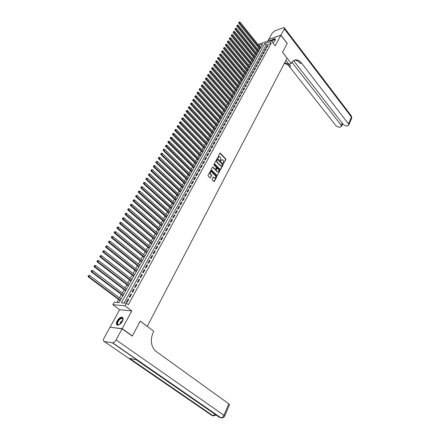 <?xml version="1.0" encoding="UTF-8"?>
<svg xmlns="http://www.w3.org/2000/svg" width="440" height="440" viewBox="0 0 440 440"><rect width="100%" height="100%" fill="white"/><g stroke="black" fill="none" stroke-linecap="round" stroke-linejoin="round"><path stroke-width="0.66" d="M223.751 163.597L223.41 163.653L225.88 159.583L225.775 158.889L220.314 153.214L219.808 153.274L217.712 157.79L219.599 156.745L219.984 157.02L220.446 157.498L220.566 160.727L222.442 159.681L223.278 160.424L223.399 163.647L225.539 159.638L225.434 158.95L219.863 153.191M122.309 321.442C123.536 318.791 123.321 317.356 121.66 317.136C120.032 317.394 118.553 318.626 117.216 320.843C115.962 323.505 116.177 324.945 117.865 325.171C119.493 324.902 120.972 323.659 122.309 321.442M272.85 42.856L275.154 40.431L275.05 38.83C274.027 38.66 272.728 39.287 271.166 40.717M212.102 179.245L212.207 179.955L213.889 181.599L214.313 181.44L216.75 176.831L216.645 176.132L210.92 170.406L208.016 175.18L208.126 175.89L210.155 177.887L211.64 175.747L211.53 175.043L210.579 174.091C209.858 172.596 210.133 171.826 211.415 171.793L215.402 175.72C216.123 177.21 215.842 177.975 214.566 178.007L213.576 177.111L213.158 177.265L212.102 179.245M110.407 327.272L122.183 328.664L132.363 335.962L140.228 321.107L147.263 326.315L287.078 58.119L282.519 52.3L287.183 43.477L280.858 35.266L275.16 45.793L270.704 40.128L269.846 41.685L271.166 43.357L128.337 304.728L126.308 303.209L124.905 305.767L112.855 304.728L114.252 302.231L119.07 302.621L262.57 44.143L258.791 45.425M122.183 328.664L131.786 310.904L124.905 305.767M220.187 169.444L220.698 169.373L223.086 164.863L222.981 164.17L217.355 158.416L214.528 163.086L214.632 163.79L220.187 169.444M217.179 175.423L219.934 170.814L217.113 175.527L217.52 175.373M212.757 166.986L211.294 169.097L211.398 169.807L217.113 175.527M212.867 167.068L215.254 169.45L216.348 168.003L216.249 167.305L213.884 164.906L214.099 164.307L219.83 170.115L219.934 170.814M132.363 335.962L131.989 335.907M280.858 35.266L268.736 39.413L267.795 41.113M266.954 47.449L267.982 45.568L267.152 45.848L266.123 47.724L266.954 47.449M265.227 50.589L266.266 48.703L265.436 48.972L264.396 50.864L265.227 50.589M263.494 53.757L264.534 51.854L263.703 52.123L262.663 54.021L263.494 53.757M261.745 56.942L262.796 55.028L261.965 55.292L260.915 57.206L261.745 56.942M259.985 60.148L261.041 58.223L260.211 58.487L259.155 60.412L259.985 60.148M258.214 63.377L259.276 61.441L258.445 61.699L257.378 63.635L258.214 63.377M256.432 66.633L257.499 64.675L256.669 64.933L255.596 66.886L256.432 66.633M254.634 69.905L255.712 67.936L254.881 68.189L253.798 70.158L254.634 69.905M252.824 73.2L253.913 71.22L253.077 71.467L251.994 73.447L252.824 73.2M251.004 76.516L252.098 74.525L251.262 74.772L250.173 76.764L251.004 76.516M249.172 79.86L250.272 77.853L249.436 78.095L248.336 80.102L249.172 79.86M247.324 83.226L248.435 81.202L247.599 81.444L246.494 83.463L247.324 83.226M245.471 86.614L246.587 84.579L245.751 84.81L244.635 86.845L245.471 86.614M243.595 90.024L244.723 87.972L243.887 88.204L242.759 90.255L243.595 90.024M241.714 93.456L242.841 91.394L242.006 91.625L240.878 93.687L241.714 93.456M239.816 96.916L240.955 94.837L240.119 95.062L238.975 97.141L239.816 96.916M237.903 100.403L239.052 98.307L238.216 98.527L237.066 100.617L237.903 100.403M235.978 103.912L237.132 101.8L236.297 102.02L235.142 104.126L235.978 103.912M234.042 107.443L235.208 105.32L234.366 105.534L233.206 107.651L234.042 107.443M232.089 111.001L233.261 108.862L232.424 109.071L231.253 111.205L232.089 111.001M230.126 114.582L231.303 112.431L230.466 112.635L229.284 114.785L230.126 114.582M228.146 118.195L229.334 116.023L228.492 116.226L227.304 118.393L228.146 118.195M226.149 121.825L227.348 119.642L226.507 119.84L225.313 122.023L226.149 121.825M224.142 125.488L225.346 123.288L224.51 123.481L223.3 125.675L224.142 125.488M222.118 129.179L223.333 126.962L222.492 127.149L221.276 129.36L222.118 129.179M220.083 132.891L221.304 130.658L220.468 130.84L219.241 133.072L220.083 132.891M218.026 136.631L219.263 134.382L218.422 134.563L217.19 136.807L218.026 136.631M215.963 140.399L217.201 138.138L216.365 138.309L215.122 140.569L215.963 140.399M213.879 144.199L215.127 141.916L214.291 142.087L213.037 144.364L213.879 144.199M211.778 148.022L213.043 145.722L212.201 145.888L210.941 148.181L211.778 148.022M209.666 151.877L210.936 149.562L210.095 149.721L208.824 152.031L209.666 151.877M207.537 155.755L208.819 153.423L207.977 153.577L206.696 155.909L207.537 155.755M205.392 159.665L206.679 157.316L205.843 157.465L204.551 159.814L205.392 159.665M203.231 163.603L204.529 161.238L203.687 161.381L202.389 163.746L203.231 163.603M201.053 167.574L202.362 165.187L201.52 165.33L200.211 167.712L201.053 167.574M198.858 171.573L200.178 169.169L199.337 169.306L198.022 171.705L198.858 171.573M196.647 175.604L197.978 173.179L197.137 173.311L195.811 175.725L196.647 175.604M194.425 179.663L195.762 177.221L194.92 177.347L193.584 179.784L194.425 179.663M192.181 183.755L193.529 181.297L192.687 181.412L191.34 183.865L192.181 183.755M189.915 187.875L191.274 185.399L190.438 185.51L189.079 187.985L189.915 187.875M187.638 192.027L189.007 189.53L188.166 189.64L186.797 192.132L187.638 192.027M185.345 196.213L186.725 193.699L185.884 193.798L184.503 196.312L185.345 196.213M183.029 200.431L184.421 197.896L183.579 197.989L182.188 200.524L183.029 200.431M180.697 204.683L182.1 202.125L181.258 202.219L179.856 204.765L180.697 204.683M178.349 208.967L179.762 206.393L178.921 206.476L177.507 209.044L178.349 208.967M175.978 213.285L177.403 210.689L176.561 210.766L175.142 213.356L175.978 213.285M173.591 217.635L175.027 215.017L174.185 215.089L172.755 217.701L173.591 217.635M171.188 222.019L172.634 219.384L171.793 219.45L170.346 222.079L171.188 222.019M168.762 226.441L170.22 223.784L169.378 223.839L167.926 226.496L168.762 226.441M166.315 230.896L167.788 228.217L166.947 228.267L165.479 230.945L166.315 230.896M163.856 235.384L165.336 232.689L164.494 232.733L163.014 235.428L163.856 235.384M161.37 239.916L162.861 237.193L162.024 237.232L160.534 239.948L161.37 239.916M158.868 244.475L160.369 241.736L159.533 241.764L158.031 244.503L158.868 244.475M156.343 249.079L157.861 246.312L157.025 246.334L155.507 249.095L156.343 249.079M153.797 253.715L155.326 250.927L154.495 250.943L152.966 253.726L153.797 253.715M151.234 258.39L152.774 255.58L151.943 255.591L150.398 258.396L151.234 258.39M148.649 263.103L150.205 260.271L149.369 260.271L147.812 263.103L148.649 263.103M146.041 267.856L147.609 265.001L146.773 264.996L145.211 267.845L146.041 267.856M143.413 272.646L144.991 269.77L144.161 269.753L142.582 272.63L143.413 272.646M140.762 277.481L142.357 274.577L141.526 274.555L139.931 277.453L140.762 277.481M138.089 282.348L139.695 279.422L138.864 279.395L137.258 282.315L138.089 282.348M135.394 287.26L137.016 284.312L136.186 284.273L134.569 287.221L135.394 287.26M132.677 292.215L134.31 289.24L133.48 289.195L131.852 292.166L132.677 292.215M129.938 297.209L131.588 294.206L130.757 294.157L129.113 297.154L129.938 297.209M271.166 43.357L266.189 45.029L124.08 303.028M128.007 299.161L126.346 302.181L127.177 302.247L128.838 299.222L128.007 299.161L128.618 299.618M258.731 47.944L257.851 49.522M256.999 51.056L256.108 52.652M255.25 54.192L254.353 55.809M253.495 57.343L252.582 58.977M251.724 60.522L250.806 62.172M249.948 63.718L249.013 65.39M248.155 66.935L247.209 68.629M246.351 70.175L245.394 71.885M244.53 73.436L243.568 75.168M242.704 76.72L241.725 78.474M240.862 80.025L239.872 81.802M239.008 83.353L238.007 85.151M237.138 86.708L236.126 88.523M235.263 90.079L234.234 91.916M233.365 93.478L232.331 95.337M231.462 96.899L230.412 98.78M229.543 100.342L228.481 102.251M227.612 103.813L226.54 105.738M225.665 107.305L224.582 109.258M223.707 110.825L222.607 112.8M221.733 114.367L220.622 116.364M219.742 117.937L218.62 119.955M217.745 121.528L216.607 123.574M215.727 125.147L214.577 127.215M213.697 128.793L212.531 130.883M211.651 132.462L210.474 134.579M209.594 136.163L208.401 138.303M207.521 139.887L206.311 142.048M205.431 143.638L204.21 145.827M203.324 147.416L202.087 149.633M201.207 151.222L199.953 153.466M199.067 155.056L197.802 157.322M196.917 158.917L195.641 161.216M194.75 162.805L193.457 165.132M192.566 166.727L191.257 169.081M190.366 170.676L189.041 173.058M188.149 174.653L186.813 177.062M185.922 178.662L184.564 181.099M183.673 182.699L182.298 185.163M181.406 186.769L180.015 189.266M179.119 190.867L177.716 193.391M176.82 194.997L175.395 197.555M174.504 199.161L173.063 201.746M172.166 203.352L170.709 205.97M169.812 207.581L168.333 210.232M167.437 211.838L165.946 214.522M165.049 216.134L163.537 218.845M162.641 220.457L161.112 223.201M160.21 224.818L158.664 227.596M157.762 229.213L156.195 232.023M155.298 233.64L153.709 236.484M152.812 238.101L151.206 240.983M150.304 242.6L148.681 245.514M147.78 247.137L146.135 250.085M145.233 251.708L143.566 254.694M142.665 256.317L140.982 259.336M140.079 260.959L138.375 264.017M137.467 265.645L135.746 268.741M134.838 270.364L133.095 273.499M132.187 275.121L130.422 278.295M129.514 279.923L127.727 283.135M126.819 284.757L125.01 288.007M124.102 289.636L122.271 292.93M121.363 294.558L119.51 297.886M118.602 299.514L116.969 302.451M261.146 46.717L260.106 47.063M131.786 310.904L119.675 309.749L110.121 327.069M119.675 309.749L112.855 304.728M258.269 44.776L258.561 44.253L270.704 40.128M269.846 41.685L264.869 43.367L121.352 302.808L126.308 303.209M266.189 45.029L264.869 43.367M267.152 45.848L267.553 46.349M265.436 48.972L265.837 49.478M263.703 52.123L264.11 52.63M261.965 55.292L262.372 55.798M260.211 58.487L260.623 58.988M258.445 61.699L258.858 62.205M256.669 64.933L257.081 65.439M254.881 68.189L255.299 68.695M253.077 71.467L253.501 71.973M251.262 74.772L251.686 75.273M249.436 78.095L249.865 78.601M247.599 81.444L248.028 81.945M245.751 84.81L246.18 85.316M243.887 88.204L244.316 88.71M242.006 91.625L242.446 92.125M240.119 95.062L240.554 95.568M238.216 98.527L238.656 99.033M236.297 102.02L236.742 102.52M234.366 105.534L234.812 106.035M232.424 109.071L232.87 109.571M230.466 112.635L230.918 113.135M228.492 116.226L228.948 116.727M226.507 119.84L226.969 120.34M224.51 123.481L224.966 123.981M222.492 127.149L222.959 127.644M220.468 130.84L220.93 131.34M218.422 134.563L218.889 135.058M216.365 138.309L216.832 138.809M214.291 142.087L214.764 142.582M212.201 145.888L212.68 146.382M210.095 149.721L210.579 150.216M207.977 153.577L208.461 154.072M205.843 157.465L206.327 157.96M203.687 161.381L204.182 161.876M201.52 165.33L202.015 165.82M199.337 169.306L199.837 169.796M197.137 173.311L197.637 173.8M194.92 177.347L195.426 177.837M192.687 181.412L193.193 181.902M190.438 185.51L190.944 185.999M188.166 189.64L188.683 190.13M185.884 193.798L186.401 194.288M183.579 197.989L184.102 198.479M181.258 202.219L181.781 202.703M178.921 206.476L179.448 206.96M176.561 210.766L177.095 211.25M174.185 215.089L174.724 215.573M171.793 219.45L172.332 219.929M169.378 223.839L169.923 224.323M166.947 228.267L167.497 228.751M164.494 232.733L165.044 233.211M162.024 237.232L162.58 237.71M159.533 241.764L160.094 242.242M157.025 246.334L157.586 246.813M154.495 250.943L155.056 251.422M151.943 255.591L152.51 256.064M149.369 260.271L149.941 260.744M146.773 264.996L147.351 265.463M144.161 269.753L144.744 270.226M141.526 274.555L142.109 275.022M138.864 279.395L139.458 279.862M136.186 284.273L136.78 284.741M133.48 289.195L134.079 289.658M130.757 294.157L131.362 294.618M221.744 159.649L221.199 160.16M220.924 160.683L220.583 160.743L220.864 160.221M218.889 156.717L218.35 157.223M218.07 157.746L217.734 157.806L218.014 157.284M220.286 169.521L222.745 164.918L222.64 164.225L217.025 158.482L217.355 158.416M222.437 164.846L222.365 164.357L217.525 159.385L217.168 159.429L216.871 159.984L217.201 162.222L220.88 165.88L222.145 165.396L222.437 164.846M221.243 165.974L220.176 165.671L216.86 162.278L216.53 160.045L216.827 159.489M212.526 167.123L214.913 169.505M219.593 170.863L219.489 170.17L213.818 164.406M217.492 171.743L217.778 171.952C219.027 171.913 219.296 171.155 218.587 169.68L217.19 168.289L216.095 169.736L216.2 170.44L217.492 171.743L217.151 171.793L218.064 172.035M217.151 171.793L215.859 170.489L215.754 169.791L216.441 168.498M214.863 178.09L213.956 177.854L213.235 177.161L213.576 177.111M210.771 171.76C209.715 172.117 209.539 172.909 210.243 174.141L210.579 174.091M210.155 177.887L211.299 175.797L211.195 175.093L210.243 174.141M213.889 181.594L216.409 176.88L216.304 176.181L210.579 170.462L210.92 170.406M260.607 47.685L240.059 22.127L239.602 22.902L238.794 23.216L259.754 49.214M239.135 22.308L239.316 22L238.81 22.434L239.135 22.308L260.178 48.461M239.316 22L240.059 22.127M238.794 23.216L238.81 22.434M271.491 41.129C273.477 39.397 274.742 38.984 275.275 39.886L275.237 40.277M275.22 40.304L274.89 39.748C274.027 39.611 272.954 40.15 271.678 41.365M275.423 39.21L275.237 39.111C274.219 38.935 272.932 39.562 271.381 40.986M119.669 324.445C117.882 325.276 117.068 324.753 117.222 322.877C117.672 319.572 122.601 316.145 122.947 318.912L122.898 320.062M122.969 319.605L121.803 318.312C119.807 318.852 118.421 320.386 117.639 322.916C117.469 324.12 117.849 324.731 118.767 324.748L119.251 324.659M122.755 317.57L121.974 317.4C119.499 318.06 117.777 319.963 116.804 323.103L117.222 325.077M280.907 35.173L287.232 43.384L282.535 52.267L291.346 63.514L291.616 62.986C292.936 60.583 294.745 59.576 297.05 59.972C298.705 60.34 300.229 61.413 301.62 63.19L348.452 123.888L351.411 116.969L284.317 28.864L280.907 35.173L268.829 39.38M291.346 63.514L288.926 64.229L285.895 60.379M292 62.321L341.198 125.263L341.517 126.478L339.543 127.402L336.358 126.176L289.482 66.721C288.09 64.983 286.567 63.938 284.906 63.586L284.268 63.503M284.427 63.201L286.066 63.239C287.727 63.591 289.25 64.642 290.648 66.385L288.943 64.224M284.317 28.864L284.245 27.681L283.294 27.77L275.121 30.646L272.217 33.099L268.785 39.319M293.574 60.66L343.519 124.823L346.742 126.06L347.716 125.879L348.766 125.103L348.452 123.888M294.245 60.275L295.851 60.33C297.506 60.698 299.03 61.765 300.421 63.542L301.62 63.19M122.095 328.823L110.038 327.223L104.071 338.041C103.136 339.961 103.197 341.11 104.247 341.495L112.679 342.832C113.938 342.611 115.071 341.638 116.094 339.922L122.095 328.823L132.281 336.122L140.201 321.156L153.769 331.21L153.329 332.074C150.211 339.251 150.772 345.439 155.023 350.647L228.811 403.843L229.504 404.707M116.094 339.922L223.927 415.267C223.157 416.851 222.134 417.681 220.864 417.764L219.654 417.489L136.02 359.629L129.399 358.38L212.713 415.69L211.855 415.47L104.247 341.495M258.88 50.793L238.216 25.24L237.754 26.021L236.94 26.329L258.027 52.327M237.281 25.427L237.468 25.113L236.957 25.548L237.281 25.427L258.445 51.574M237.468 25.113L238.216 25.24M236.94 26.329L236.957 25.548M257.142 53.922L236.357 28.375L235.889 29.161L235.081 29.464L256.289 55.462M235.417 28.562L235.604 28.248L235.092 28.683L235.417 28.562L256.707 54.709M235.604 28.248L236.357 28.375M235.081 29.464L235.092 28.683M255.393 57.074L234.487 31.526L234.014 32.318L233.206 32.621L254.535 58.614M233.541 31.719L233.728 31.405L233.216 31.84L233.541 31.719L254.953 57.866M233.728 31.405L234.487 31.526M233.206 32.621L233.216 31.84M253.627 60.247L232.601 34.705L232.128 35.503L231.319 35.8L252.775 61.793M231.655 34.903L231.841 34.584L231.33 35.019L231.655 34.903L253.187 61.044M231.841 34.584L232.601 34.705M231.319 35.8L231.33 35.019M251.856 63.443L230.703 37.906L230.23 38.709L229.416 39.001L250.998 64.988M229.752 38.104L229.944 37.779L229.427 38.22L229.752 38.104L251.411 64.246M229.944 37.779L230.703 37.906M229.416 39.001L229.427 38.22M250.069 66.66L228.795 41.123L228.316 41.932L227.502 42.224L249.216 68.206M227.838 41.327L228.03 41.003L227.513 41.443L227.838 41.327L249.623 67.469M228.03 41.003L228.795 41.123M227.502 42.224L227.513 41.443M248.276 69.894L226.87 44.369L226.386 45.183L225.577 45.474L247.418 71.445M225.907 44.572L226.1 44.248L225.583 44.688L225.907 44.572L247.825 70.708M226.1 44.248L226.87 44.369M225.577 45.474L225.583 44.688M246.466 73.156L224.934 47.636L224.45 48.455L223.636 48.741L245.603 74.707M223.966 47.839L224.164 47.515L223.641 47.955L223.966 47.839L246.01 73.975M224.164 47.515L224.934 47.636M223.636 48.741L223.641 47.955M244.64 76.439L222.981 50.925L222.492 51.75L221.683 52.03L243.782 77.984M222.013 51.134L222.206 50.804L221.689 51.244L222.013 51.134L244.184 77.259M222.206 50.804L222.981 50.925M221.683 52.03L221.689 51.244M242.809 79.739L221.018 54.236L220.528 55.066L219.714 55.346L241.945 81.29M220.044 54.45L220.242 54.115L219.72 54.56L220.044 54.45L242.347 80.57M220.242 54.115L221.018 54.236M219.714 55.346L219.72 54.56M240.961 83.067L219.043 57.569L218.543 58.405L217.734 58.68L240.097 84.623M218.059 57.783L218.262 57.453L217.734 57.899L218.059 57.783L240.499 83.903M218.262 57.453L219.043 57.569M217.734 58.68L217.734 57.899M239.102 86.416L217.047 60.929L216.552 61.771L215.738 62.04L238.238 87.972M216.062 61.149L216.266 60.808L215.738 61.259L216.062 61.149L238.634 87.258M216.266 60.808L217.047 60.929M215.738 62.04L215.738 61.259M237.232 89.788L215.045 64.312L214.539 65.159L213.725 65.428L236.368 91.344M214.055 64.532L214.253 64.196L213.73 64.642L214.055 64.532L236.759 90.635M214.253 64.196L215.045 64.312M213.725 65.428L213.73 64.642M235.345 93.181L213.021 67.716L212.514 68.574L211.701 68.838L234.482 94.743M212.025 67.942L212.229 67.6L211.701 68.046L212.025 67.942L234.872 94.034M212.229 67.6L213.021 67.716M211.701 68.838L211.701 68.046M233.448 96.602L210.991 71.148L210.48 72.006L209.666 72.27L232.579 98.164M209.99 71.379L210.194 71.033L209.666 71.484L209.99 71.379L232.969 97.46M210.194 71.033L210.991 71.148M209.666 72.27L209.666 71.484M231.534 100.045L208.94 74.602L208.423 75.471L207.614 75.724L230.67 101.607M207.933 74.833L208.142 74.487L207.609 74.938L207.933 74.833L231.055 100.909M208.142 74.487L208.94 74.602M207.614 75.724L207.609 74.938M229.614 103.51L206.877 78.084L206.355 78.958L205.546 79.211L228.745 105.078M205.865 78.32L206.074 77.968L205.541 78.419L205.865 78.32L229.13 104.379M206.074 77.968L206.877 78.084M205.546 79.211L205.541 78.419M227.673 107.003L204.798 81.587L204.276 82.467L203.462 82.715L226.804 108.57M203.781 81.829L203.99 81.477L203.456 81.928L203.781 81.829L227.189 107.877M203.99 81.477L204.798 81.587M203.462 82.715L203.456 81.928M225.72 110.517L202.703 85.118L202.174 86.004L201.366 86.251L224.851 112.085M201.68 85.36L201.894 85.008L201.355 85.459L201.68 85.36L225.231 111.397M201.894 85.008L202.703 85.118M201.366 86.251L201.355 85.459M223.757 114.059L200.596 88.671L200.063 89.568L199.249 89.809L222.882 115.627M199.568 88.918L199.782 88.561L199.243 89.017L199.568 88.918L223.262 114.945M199.782 88.561L200.596 88.671M199.249 89.809L199.243 89.017M221.777 117.623L198.468 92.257L197.934 93.154L197.126 93.39L220.902 119.196M197.439 92.505L197.654 92.147L197.115 92.604L197.439 92.505L221.282 118.52M197.654 92.147L198.468 92.257M197.126 93.39L197.115 92.604M219.786 121.215L196.328 95.865L195.795 96.767L194.981 97.004L218.911 122.788M195.294 96.118L195.509 95.755L194.97 96.212L195.294 96.118L219.285 122.117M195.509 95.755L196.328 95.865M194.981 97.004L194.97 96.212M217.778 124.828L194.172 99.501L193.633 100.413L192.819 100.639L216.904 126.407M193.132 99.754L193.347 99.391L192.808 99.847L193.132 99.754L217.272 125.736M193.347 99.391L194.172 99.501M192.819 100.639L192.808 99.847M215.754 128.469L192 103.158L191.455 104.076L190.647 104.302L214.88 130.048M190.955 103.422L191.174 103.054L190.63 103.51L190.955 103.422L215.248 129.388M191.174 103.054L192 103.158M190.647 104.302L190.63 103.51M213.719 132.138L189.816 106.849L189.266 107.773L188.452 107.993L212.839 133.716M188.76 107.113L188.98 106.744L188.436 107.201L188.76 107.113L213.208 133.062M188.98 106.744L189.816 106.849M188.452 107.993L188.436 107.201M211.668 135.834L187.611 110.567L187.055 111.496L186.247 111.711L210.788 137.412M186.549 110.831L186.774 110.462L186.225 110.919L186.549 110.831L211.151 136.763M186.774 110.462L187.611 110.567M186.247 111.711L186.225 110.919M209.6 139.552L185.389 114.307L184.833 115.247L184.019 115.456L208.725 141.136M184.327 114.582L184.547 114.202L184.003 114.664L184.327 114.582L209.083 140.487M184.547 114.202L185.389 114.307M184.019 115.456L184.003 114.664M207.521 143.303L183.156 118.08L182.595 119.026L181.781 119.235L206.641 144.887M182.083 118.355L182.309 117.975L181.759 118.437L182.083 118.355L206.998 144.243M182.309 117.975L183.156 118.08M181.781 119.235L181.759 118.437M205.425 147.076L180.901 121.88L180.334 122.832L179.52 123.035L204.545 148.665M179.823 122.161L180.048 121.776L179.498 122.243L179.823 122.161L204.897 148.027M180.048 121.776L180.901 121.88M179.52 123.035L179.498 122.243M203.313 150.882L178.629 125.708L178.057 126.671L177.249 126.863L202.433 152.465M177.546 125.994L177.777 125.609L177.221 126.071L177.546 125.994L202.785 151.833M177.777 125.609L178.629 125.708M177.249 126.863L177.221 126.071M201.185 154.71L176.341 129.564L175.769 130.532L174.955 130.724L200.305 156.299M175.252 129.855L175.483 129.465L174.928 129.932L175.252 129.855L200.651 155.672M175.483 129.465L176.341 129.564M174.955 130.724L174.928 129.932M199.045 158.571L174.037 133.452L173.459 134.425L172.645 134.613L198.16 160.16M172.942 133.744L173.173 133.353L172.618 133.821L172.942 133.744L198.506 159.538M173.173 133.353L174.037 133.452M172.645 134.613L172.618 133.821M196.884 162.459L171.715 137.368L171.132 138.353L170.319 138.534L196.004 164.048M170.615 137.665L170.847 137.275L170.291 137.737L170.615 137.665L196.345 163.433M170.847 137.275L171.715 137.368M170.319 138.534L170.291 137.737M194.711 166.375L169.373 141.317L168.784 142.307L167.976 142.483L193.826 167.97M168.267 141.614L168.504 141.218L167.943 141.686L168.267 141.614L194.167 167.36M168.504 141.218L169.373 141.317M167.976 142.483L167.943 141.686M192.522 170.319L167.013 145.294L166.424 146.289L165.611 146.46L191.637 171.913M165.902 145.596L166.139 145.2L165.578 145.668L165.902 145.596L191.972 171.309M166.139 145.2L167.013 145.294M165.611 146.46L165.578 145.668M190.316 174.295L164.637 149.298L164.043 150.304L163.229 150.469L189.426 175.89M163.521 149.611L163.757 149.204L163.196 149.677L189.761 175.291M163.757 149.204L164.637 149.298M163.229 150.469L163.196 149.677M188.089 178.299L162.245 153.335L161.639 154.352L160.831 154.512L187.204 179.899M161.117 153.654L161.359 153.246L160.798 153.714L187.534 179.306M161.359 153.246L162.245 153.335M160.831 154.512L160.798 153.714M185.851 182.331L159.83 157.405L159.225 158.428L158.416 158.582L184.965 183.931M158.697 157.724L158.945 157.316L158.378 157.79L185.29 183.348M158.945 157.316L159.83 157.405M158.416 158.582L158.378 157.79M183.596 186.401L157.399 161.507L156.788 162.536L155.98 162.69L182.705 188.001M156.261 161.832L156.503 161.42L155.936 161.893L183.029 187.418M156.503 161.42L157.399 161.507M155.98 162.69L155.936 161.893M181.319 190.493L154.946 165.644L154.33 166.678L153.522 166.826L180.433 192.099M153.802 165.968L154.049 165.555L153.478 166.029L180.747 191.521M154.049 165.555L154.946 165.644M153.522 166.826L153.478 166.029M179.031 194.623L152.477 169.807L151.855 170.852L151.047 170.989L178.139 196.224M151.327 170.143L151.575 169.719L151.003 170.198L178.453 195.657M151.575 169.719L152.477 169.807M151.047 170.989L151.003 170.198M176.721 198.781L149.985 174.009L149.358 175.06L148.555 175.191L175.83 200.387M148.83 174.345L149.078 173.921L148.506 174.399L176.138 199.826M149.078 173.921L149.985 174.009M148.555 175.191L148.506 174.399M174.394 202.972L147.477 178.239L146.845 179.3L146.036 179.427L173.503 204.578M146.311 178.58L146.564 178.156L145.987 178.629L173.811 204.023M146.564 178.156L147.477 178.239M146.036 179.427L145.987 178.629M172.051 207.196L144.947 182.507L144.309 183.573L143.506 183.695L171.155 208.802M143.776 182.853L144.029 182.424L143.451 182.903L171.463 208.252M144.029 182.424L144.947 182.507M143.506 183.695L143.451 182.903M169.686 211.448L142.395 186.802L141.752 187.886L140.948 188.001L168.795 213.059M141.218 187.154L141.477 186.725L140.894 187.204L169.092 212.52M141.477 186.725L142.395 186.802M140.948 188.001L140.894 187.204M167.305 215.738L139.821 191.142L139.178 192.231L138.375 192.335L166.413 217.349M138.638 191.494L138.897 191.059L138.32 191.538L166.705 216.816M138.897 191.059L139.821 191.142M138.375 192.335L138.32 191.538M164.906 220.061L137.231 195.509L136.582 196.609L135.779 196.708L164.01 221.672M136.043 195.872L136.301 195.431L135.724 195.91L164.302 221.144M136.301 195.431L137.231 195.509M135.779 196.708L135.724 195.91M162.487 224.417L134.618 199.914L133.964 201.02L133.161 201.113L161.59 226.028M133.425 200.277L133.683 199.837L133.1 200.316L161.882 225.511M133.683 199.837L134.618 199.914M133.161 201.113L133.1 200.316M160.05 228.806L131.989 204.353L131.324 205.469L130.526 205.557L159.154 230.417M130.785 204.727L131.049 204.281L130.46 204.76L159.44 229.906M131.049 204.281L131.989 204.353M130.526 205.557L130.46 204.76M157.597 233.228L129.333 208.83L128.667 209.957L127.864 210.034L156.695 234.845M128.123 209.209L128.387 208.758L127.798 209.242L156.976 234.344M128.387 208.758L129.333 208.83M127.864 210.034L127.798 209.242M155.117 237.688L126.654 213.345L125.983 214.478L125.186 214.549L154.22 239.305M125.439 213.725L125.708 213.274L125.12 213.757L154.495 238.81M125.708 213.274L126.654 213.345M125.186 214.549L125.12 213.757M152.625 242.181L123.954 217.894L123.277 219.038L122.48 219.104L151.723 243.804M122.733 218.279L123.002 217.822L122.413 218.312L151.998 243.315M123.002 217.822L123.954 217.894M122.48 219.104L122.413 218.312M150.106 246.714L121.237 222.481L120.549 223.636L119.757 223.696L149.21 248.336M120.005 222.877L120.274 222.415L119.686 222.899L149.474 247.852M120.274 222.415L121.237 222.481M119.757 223.696L119.686 222.899M147.571 251.284L118.492 227.106L117.805 228.267L117.007 228.322L146.674 252.901M117.249 227.507L117.53 227.04L116.936 227.53L146.933 252.428M117.53 227.04L118.492 227.106M117.007 228.322L116.936 227.53M145.019 255.888L115.726 231.77L115.033 232.941L114.235 232.991L144.117 257.505M114.477 232.177L114.758 231.71L114.158 232.194L115.033 232.941L144.375 257.043M114.758 231.71L115.726 231.77M114.235 232.991L114.158 232.194M142.439 260.524L112.937 236.473L112.233 237.655L111.441 237.694L141.537 262.147M111.683 236.885L111.964 236.412L111.364 236.902L112.233 237.655L141.79 261.69M111.964 236.412L112.937 236.473M111.441 237.694L111.364 236.902M139.843 265.204L110.121 241.219L109.417 242.407L108.625 242.44L138.941 266.827M108.862 241.632L109.142 241.159L108.543 241.648L109.417 242.407L139.189 266.382M109.142 241.159L110.121 241.219M108.625 242.44L108.543 241.648M137.225 269.923L107.288 245.999L106.574 247.203L105.782 247.225L136.323 271.546M106.018 246.422L106.299 245.944L105.699 246.433L106.574 247.203L136.565 271.106M106.299 245.944L107.288 245.999M105.782 247.225L105.699 246.433M134.585 274.676L104.429 250.822L103.708 252.032L102.916 252.049L133.683 276.298M103.147 251.251L103.433 250.767L102.834 251.257L103.708 252.032L133.92 275.869M103.433 250.767L104.429 250.822M102.916 252.049L102.834 251.257M131.923 279.471L101.541 255.684L100.815 256.911L100.029 256.916L131.021 281.094M100.254 256.119L100.546 255.635L99.941 256.124L100.815 256.911L131.252 280.676M100.546 255.635L101.541 255.684M100.029 256.916L99.941 256.124M129.239 284.306L98.632 260.59L97.9 261.828L97.114 261.828L128.337 285.929M97.339 261.03L97.63 260.541L97.02 261.036L97.9 261.828L128.562 285.516M97.63 260.541L98.632 260.59M97.114 261.828L97.02 261.036M126.533 289.179L95.7 265.54L94.963 266.783L94.177 266.778L125.631 290.802M94.397 265.986L94.688 265.49L94.083 265.986L94.963 266.783L125.851 290.4M94.688 265.49L95.7 265.54M94.177 266.778L94.083 265.986M123.805 294.091L92.741 270.529L91.993 271.783L91.212 271.766L122.903 295.719M91.427 270.985L91.724 270.479L91.113 270.98L91.993 271.783L123.118 295.328M91.724 270.479L92.741 270.529M91.212 271.766L91.113 270.98M121.055 299.046L89.755 275.561L89.001 276.826L88.22 276.804L120.153 300.674M88.434 276.023L88.732 275.517L88.121 276.012L89.001 276.826L120.362 300.289M88.732 275.517L89.755 275.561M88.22 276.804L88.121 276.012M219.978 153.28L220.314 153.214M225.434 158.95L225.775 158.889M225.539 159.638L225.88 159.583M217.135 158.56L217.47 158.505M222.64 164.225L222.981 164.17M222.745 164.918L223.086 164.863M220.358 169.422L220.698 169.373M216.53 160.045L216.871 159.984M216.86 162.278L217.201 162.222M220.176 165.671L220.517 165.616M214.803 169.422L215.144 169.373M213.835 164.423L214.176 164.368M219.489 170.17L219.83 170.115M215.754 169.791L216.095 169.736M215.859 170.489L216.2 170.44M213.34 177.238L213.681 177.188M213.956 177.854L214.297 177.804M211.195 175.093L211.53 175.043M211.299 175.797L211.64 175.747M210.238 177.777L210.579 177.733M210.689 170.538L211.03 170.489M216.304 176.181L216.645 176.132M216.409 176.88L216.75 176.831M213.972 181.489L214.313 181.44M119.757 324.39C120.225 322.564 121.264 321.156 122.865 320.161M122.705 320.601L120.131 324.099M290.648 66.385L289.482 66.721M341.198 125.263L342.15 123.063M284.537 28.067L351.164 115.671L351.648 118.344M221.947 417.918L220.528 417.714L112.36 342.82M224.642 416.108L223.927 415.267L228.811 403.843M215.309 414.486L212.713 415.69L214.121 415.899M219.874 153.18L220.193 153.126M220.539 165.935L220.88 165.88M217.437 172.007L217.778 171.952M214.225 178.052L214.566 178.007M275.214 40.161L274.89 39.748M122.936 319.242L122.947 318.912M122.909 319.116L121.803 318.312M295.851 60.33L297.05 59.972M286.066 63.239L284.906 63.586M341.517 126.478L342.694 123.761M348.766 125.103L351.714 118.189L351.511 116.089M112.679 342.832L220.864 417.764C222.569 418.176 223.839 417.599 224.67 416.048L229.532 404.646M129.784 358.452L213.032 415.74L216.117 415.041"/></g></svg>
